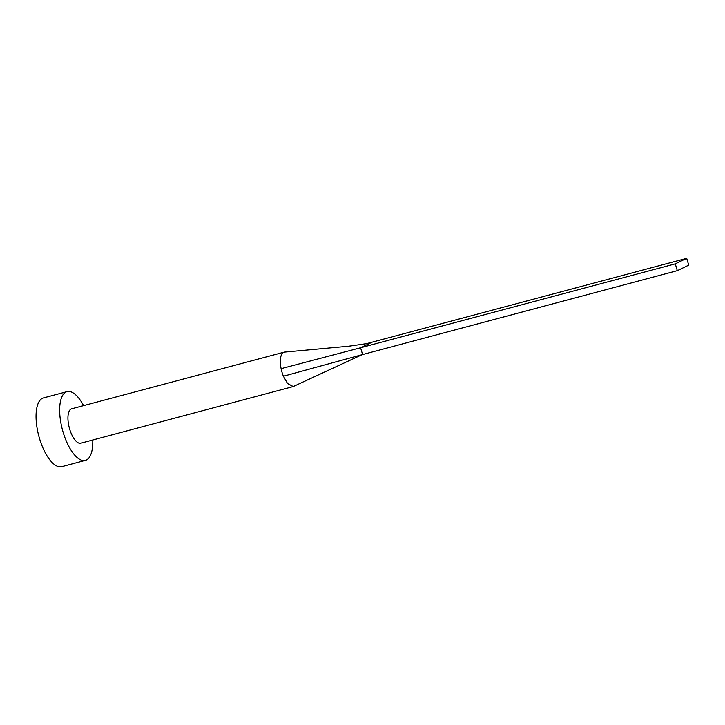 <?xml version="1.0" encoding="UTF-8"?>
<svg xmlns="http://www.w3.org/2000/svg" width="725" height="725" viewBox="0 0 725 725"><rect width="100%" height="100%" fill="white"/><g stroke="black" fill="none" stroke-linecap="round" stroke-linejoin="round"><path stroke-width="1.09" d="M284.671 352.087A17.781 7.15 75.1 0 0 284.535 352.096A17.781 7.15 75.1 0 0 284.055 352.187A17.781 7.15 75.1 0 0 281.128 368.663A17.781 7.15 75.1 0 0 282.097 372.523A17.781 7.15 75.1 0 0 283.403 376.23L287.571 383.552L293.217 386.552L362.038 354.706M284.055 352.187L71.63 408.818A17.781 7.15 75.1 0 0 69.682 429.164A17.781 7.15 75.1 0 0 80.792 443.192L293.217 386.552M83.593 405.628A35.57 14.301 75.1 0 0 67.053 391.636A35.57 14.301 75.1 0 0 63.148 432.317A35.57 14.301 75.1 0 0 85.378 460.375A35.57 14.301 75.1 0 0 92.764 440.002M67.053 391.636L43.446 397.925A35.57 14.301 75.1 0 0 39.54 438.607A35.57 14.301 75.1 0 0 61.779 466.664L85.378 460.375M281.128 368.663L360.57 347.755L362.609 354.552L283.403 376.23M372.007 342.236L360.57 347.755L675.274 263.855L677.313 270.652L688.75 265.132L686.711 258.336L366.578 343.65L348.662 346.224L284.535 352.105M677.313 270.652L362.609 354.552M686.711 258.336L675.274 263.855"/></g></svg>
